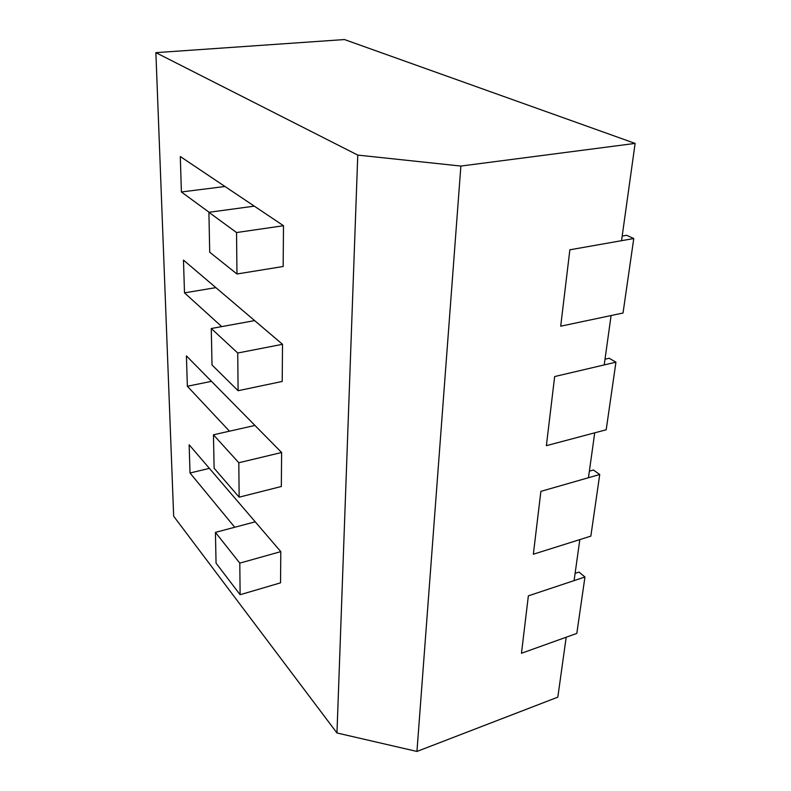 <?xml version="1.0" encoding="UTF-8"?>
<svg xmlns="http://www.w3.org/2000/svg" width="791" height="791" viewBox="0 0 791 791"><rect width="100%" height="100%" fill="white"/><g stroke="black" fill="none" stroke-linecap="round" stroke-linejoin="round"><path stroke-width="1.19" d="M635.124 143.408L460.876 166.061L357.769 155.085L155.876 52.651L173.674 516.236L336.966 732.98L357.769 155.085L155.876 52.651L173.674 516.236L336.966 732.98L357.769 155.085L460.876 166.061L416.946 751.45L336.966 732.98L416.946 751.45L460.876 166.061L635.124 143.408L344.461 39.55L155.876 52.651L344.461 39.55L635.124 143.408L621.548 240.691L635.124 143.408M557.823 697.148L416.946 751.45L557.823 697.148L566.188 637.23L557.823 697.148M574.098 580.614L579.823 539.61L574.098 580.614M588.455 477.734L594.723 432.825L588.455 477.734M604.205 364.928L611.097 315.54L604.205 364.928M282.209 381.45L282.516 344.303L183.482 260.101L184.491 292.858L221.717 326.604L184.491 292.858L215.864 287.637L184.491 292.858L183.482 260.101L254.633 320.602L211.276 328.512L212.018 364.977L238.101 390.714L282.209 381.45L282.516 344.303L254.633 320.602L211.276 328.512L212.018 364.977L238.101 390.714L237.735 353.013L282.516 344.303L237.735 353.013L211.276 328.512L237.735 353.013L238.101 390.714L282.209 381.45M283.494 225.722L180.299 156.539L181.386 191.976L209.101 212.265L181.386 191.976L224.98 186.498L181.386 191.976L180.299 156.539L254.297 206.144L208.903 212.295L209.714 252.22L236.954 273.993L283.158 266.498L283.494 225.722L254.297 206.144L208.903 212.295L209.714 252.22L236.954 273.993L236.549 232.544L283.494 225.722L283.158 266.498L236.954 273.993L236.549 232.544L208.903 212.295L236.549 232.544L283.494 225.722M189.158 444.789L190.018 472.998L234.729 527.261L190.018 472.998L209.388 468.381L190.018 472.998L189.158 444.789L280.795 551.624L189.158 444.789M280.538 582.848L280.795 551.624L239.802 563.123L215.429 532.383L255.226 521.823L215.429 532.383L216.052 563.152L240.118 594.713L280.538 582.848L280.795 551.624L239.802 563.123L215.429 532.383L216.052 563.152L240.118 594.713L239.802 563.123L240.118 594.713L280.538 582.848M187.358 386.265L229.469 431.184L187.358 386.265L211.494 381.341L187.358 386.265L186.419 355.901L187.358 386.265M281.616 452.501L186.419 355.901L254.939 425.439L213.441 434.803L214.124 468.242L239.149 497.183L281.329 486.495L281.616 452.501L254.939 425.439L213.441 434.803L214.124 468.242L239.149 497.183L238.813 462.745L281.616 452.501L281.329 486.495L239.149 497.183L238.813 462.745L213.441 434.803L238.813 462.745L281.616 452.501M584.954 576.995L576.817 633.413L521.467 653.267L528.358 595.86L584.954 576.995L578.992 572.071L575.106 573.356M599.736 474.501L590.847 536.13L533.352 554.224L540.886 491.359L599.736 474.501L593.408 470.022L589.374 471.159M615.942 362.179L606.193 429.78L546.373 445.679L554.659 376.546L615.942 362.179L609.199 358.244L604.996 359.213M633.769 238.536L623.031 313.018L560.7 326.199L569.866 249.798L633.769 238.536L626.561 235.283L622.191 236.044"/></g></svg>
